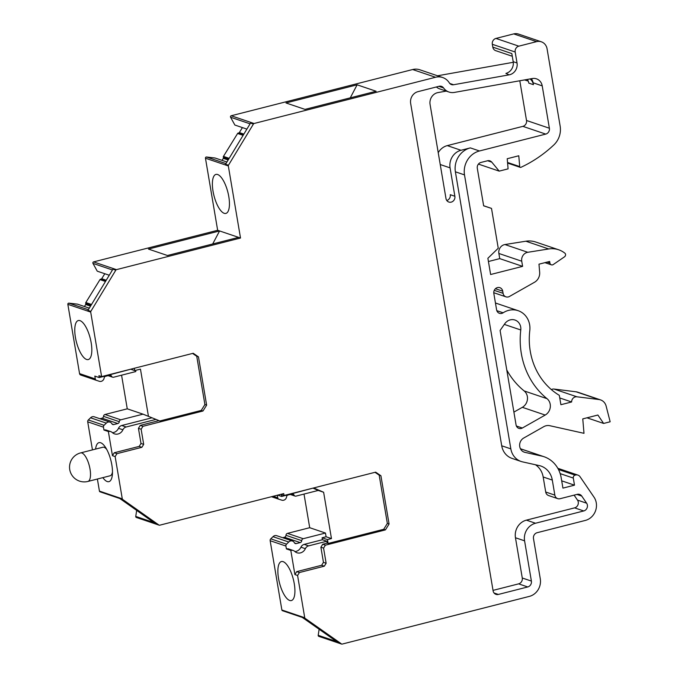 <?xml version="1.0" encoding="UTF-8"?>
<svg xmlns="http://www.w3.org/2000/svg" width="678" height="678" viewBox="0 0 678 678"><rect width="100%" height="100%" fill="white"/><g stroke="black" fill="none" stroke-linecap="round" stroke-linejoin="round"><path stroke-width="1.02" d="M80.631 452.896A14.73 14.73 0 0 0 69.995 470.803A14.73 14.73 0 0 0 87.903 481.448A14.73 5.238 75.7 0 0 90.03 469.125A14.73 5.238 75.7 0 0 80.631 452.896L102.87 447.234A14.73 5.238 75.7 0 1 106.726 449.412M112.48 472.015A14.73 5.238 75.7 0 1 110.141 475.778L87.903 481.448M104.802 273.734L101.708 278.709A0.966 0.881 108.7 0 1 100.844 279.166A0.966 0.881 108.7 0 0 99.988 279.616L85.826 302.541A0.966 0.881 108.7 0 0 85.759 303.515A0.966 0.881 108.7 0 1 85.691 304.481L84.436 306.507M226.927 162.017L215.07 158.008L206.493 157.008A0.983 0.898 108.7 0 0 205.459 158.203L217.655 230.291L93.581 261.903A0.983 0.898 108.7 0 0 92.962 263.378L97.251 271.175L109.26 275.243M242.419 127.6L239.334 132.574A0.966 0.881 108.7 0 1 238.47 133.024A0.966 0.881 108.7 0 0 237.605 133.481L223.443 156.406A0.966 0.881 108.7 0 0 223.376 157.372A0.966 0.881 108.7 0 1 223.308 158.347L222.053 160.364M250.072 123.837L230.579 117.235L234.868 125.04L246.885 129.108M230.579 117.235A0.983 0.898 -71.3 0 1 231.198 115.76L254.064 123.498A0.983 0.898 -71.3 0 0 253.411 124.074L250.529 123.099L225.579 164.246L228.461 165.22A0.983 0.898 108.7 0 0 228.325 165.941L240.512 238.029L116.438 269.641A0.983 0.898 108.7 0 0 115.802 270.183L90.844 311.355A0.983 0.898 108.7 0 0 90.699 312.083L101.615 376.604L193.222 353.263L198.468 356.865L206.629 405.139L202.985 411.004L201.256 410.419L159.855 420.97L143.016 414.156L159.855 420.97M505.907 73.436L509.119 74.851L453.565 84.742A4.907 4.475 108.7 0 1 451.506 84.597A4.907 4.475 108.7 0 1 449.294 82.826A14.73 13.416 108.7 0 0 442.649 77.512L419.792 69.775A14.73 13.416 108.7 0 0 412.665 69.529L231.198 115.76M437.547 75.783L512.687 62.401A4.907 4.475 108.7 0 0 513.271 62.257M487.626 160.745L491.787 162.161L499.194 171.127L508.085 168.864L507.22 158.72L518.78 155.771L519.704 166.585A0.983 0.898 108.7 0 0 520.924 167.33A127.65 116.252 -71.3 0 0 553.782 144.999A19.637 17.882 108.7 0 0 560.147 126.1L547.078 48.841A9.823 8.941 108.7 0 0 541.341 41.807L518.475 34.061A9.823 8.941 108.7 0 0 513.729 33.9L495.965 38.426A4.907 4.475 108.7 0 0 492.321 44.29L492.804 47.129A4.907 4.475 108.7 0 0 495.677 50.647L512.28 56.266M495.432 288.709L502.72 291.176L503.084 293.328A4.907 4.475 108.7 0 0 505.958 296.845A4.907 4.475 108.7 0 0 509.458 296.472L534.51 282.26A9.823 8.941 108.7 0 0 539.663 272.276L538.976 264.174L549.646 261.454L549.917 263.072A2.458 2.237 108.7 0 0 553.282 264.53L564.46 256.852A2.458 2.237 108.7 0 0 565.579 254.691A1.966 1.788 108.7 0 0 564.91 253.208A24.552 22.357 108.7 0 0 558.647 249.775L535.781 242.038A24.552 22.357 108.7 0 0 525.865 241.215L504.932 244.546A7.365 6.704 108.7 0 0 498.881 253.47L499.745 258.623L488.431 261.513M520.441 448.777L542.722 456.319L524.95 452.362A7.78 7.085 108.7 0 1 524.289 452.175A7.78 7.085 108.7 0 1 519.628 445.565A7.78 7.085 108.7 0 1 523.73 438.03L543.722 426.691A9.772 8.899 108.7 0 1 549.85 425.716L583.995 433.318L582.766 418.885L597.886 415.029L603.632 423.445L610.158 421.775L606.14 406.122A9.823 8.941 108.7 0 0 600.572 399.901L577.707 392.164A9.823 8.941 108.7 0 0 576.097 391.799L554.045 389.053A4.907 4.475 108.7 0 0 551.375 389.596M297.583 575.469L299.413 572.537L296.718 571.63L294.896 574.563L297.583 575.469L304.736 617.734A0.983 0.898 108.7 0 0 305.1 618.336L302.219 617.361L338.288 642.71L341.17 643.685A0.983 0.898 108.7 0 0 342.11 644.1L529.349 596.394A14.73 13.416 108.7 0 0 540.281 578.8L533.484 538.569A4.907 4.475 108.7 0 1 537.129 532.705L585.334 520.424A14.73 13.416 108.7 0 0 594.004 497.144L580.054 476.727A4.907 4.475 108.7 0 0 577.936 475.109A4.907 4.475 108.7 0 0 575.563 475.024L575.122 475.134A2.458 2.237 108.7 0 0 573.3 478.066L574.495 485.168L562.935 488.118L561.189 477.812A29.459 26.823 108.7 0 0 543.959 456.701L521.102 448.963A29.459 26.823 108.7 0 0 520.424 448.751M319.126 629.243L318.202 635.311A0.983 0.898 108.7 0 0 318.779 636.345L341.636 644.083M294.557 543.002L296.286 543.587A1.966 1.788 108.7 0 1 294.371 542.714A3.924 3.576 108.7 0 0 288.752 542.019L272.997 536.679L270.768 538.841A1.966 1.788 108.7 0 0 270.158 540.713L281.879 609.997A0.983 0.898 108.7 0 0 282.446 610.7L302.32 617.429M292.447 541.019L276.692 535.688A3.924 3.576 108.7 0 0 273.005 536.679M304.015 494.067L309.702 527.704L287.455 533.374A1.966 1.788 108.7 0 0 285.972 535.306A1.966 1.788 108.7 0 1 284.48 537.247L282.667 537.713M136.668 510.39L135.753 516.416A0.983 0.898 108.7 0 0 136.329 517.45L159.194 525.196A0.983 0.898 108.7 0 0 159.669 525.204L283.735 493.592L284.057 495.491L375.663 472.151L380.909 475.744L389.079 524.018L385.426 529.891L383.697 529.298L328.127 543.459L327.474 539.603L322.092 537.781L322.423 539.73L326.838 541.23L308.6 545.875L304.185 544.383L322.423 539.73M97.386 479.032L99.429 491.101A0.983 0.898 108.7 0 0 100.005 491.804L119.87 498.533M92.454 449.887L87.716 421.835L103.463 427.165L103.946 430.03L108.37 431.53A4.907 4.475 -71.3 0 1 110.743 431.606A4.907 4.475 -71.3 0 1 112.251 432.513A7.365 6.704 -71.3 0 0 114.497 433.869A7.365 6.704 -71.3 0 0 122.921 429.793A4.907 4.475 -71.3 0 1 126.159 426.996L121.735 425.504L151.592 417.894M112.039 423.987L113.768 424.572A1.966 1.788 108.7 0 1 111.878 423.742A3.924 3.576 108.7 0 0 109.997 422.14L94.25 416.809A3.924 3.576 108.7 0 0 90.555 417.801L88.326 419.962A1.966 1.788 108.7 0 0 87.716 421.835M121.574 375.188L127.261 408.826L105.014 414.487A1.966 1.788 108.7 0 0 103.531 416.351A1.966 1.788 108.7 0 1 102.047 418.207L99.954 418.741M89.31 308.159L77.453 304.142L68.876 303.151A0.983 0.898 108.7 0 0 67.842 304.337L79.555 373.612A1.966 1.788 108.7 0 0 80.724 375.027L96.437 380.35A1.966 1.788 108.7 0 0 96.479 380.358L99.225 381.256A3.924 3.576 108.7 0 0 104.141 377.985A1.966 1.788 108.7 0 1 105.599 376.298L109.633 375.265A1.966 1.788 108.7 0 1 111.599 376.248A1.966 1.788 108.7 0 0 113.557 377.231L135.803 371.561L135.6 370.358M506.771 369.968A78.58 71.563 108.7 0 0 524.162 390.935L547.019 398.672A9.772 8.899 108.7 0 1 545.197 415.055L522.348 428.021A4.839 4.407 108.7 0 1 518.899 428.386A4.839 4.407 108.7 0 1 516.068 424.92L500.093 330.449L504.771 323.753A9.772 8.899 108.7 0 1 514.983 320.041A9.772 8.899 108.7 0 1 520.772 329.974A78.58 71.563 108.7 0 0 547.019 398.672M513.899 412.105L522.331 407.317A9.772 8.899 108.7 0 0 524.162 390.935M438.234 152.703A14.73 13.416 108.7 0 1 447.277 145.617L522.874 126.354A4.907 4.475 108.7 0 0 526.518 120.489L519.797 80.767M291.379 494.169L294.006 495.059A1.966 1.788 108.7 0 0 296.006 496.11L318.253 490.44L323.626 492.262L313.694 487.94M436.378 86.97A12.763 11.628 -71.3 0 0 439.861 88.945L448.989 92.038A12.763 11.628 -71.3 0 0 454.353 92.428L532.34 78.529A9.823 8.941 -71.3 0 1 536.467 78.834A9.823 8.941 -71.3 0 1 542.214 85.869L549.375 128.227A4.907 4.475 108.7 0 1 545.731 134.1L479.473 150.974L470.346 147.889L461.015 150.27A14.73 13.416 108.7 0 0 450.073 167.864L454.87 196.264A4.907 4.475 108.7 0 1 453.328 200.942A4.907 4.475 108.7 0 1 448.853 202.044A4.907 4.475 108.7 0 1 445.98 198.527L430.072 104.446A9.823 8.941 108.7 0 1 437.988 92.581L446.251 91.106M95.59 449.09A20.128 7.161 75.7 0 1 98.98 442.649A20.128 7.161 75.7 0 1 110.887 460.387A20.128 7.161 75.7 0 1 108.921 481.66A20.128 7.161 75.7 0 1 107.234 481.558A20.128 7.161 75.7 0 1 102.861 477.634M202.985 411.004L142.956 426.301L141.134 429.233L143.694 444.378L141.871 447.31L116.963 453.658L114.277 452.743L112.455 455.675L108.37 431.53M112.455 455.684L115.141 456.591L122.286 498.847A0.983 0.898 108.7 0 0 122.71 499.474L158.983 525.086A0.983 0.898 108.7 0 0 159.194 525.196M105.014 414.487L120.76 419.826A1.966 1.788 108.7 0 0 119.277 421.682A1.966 1.788 108.7 0 1 117.803 423.538L113.768 424.572M79.555 373.612L95.31 378.943A1.966 1.788 108.7 0 0 96.462 380.358L80.707 375.019M86.581 359.459A20.128 7.161 75.7 0 1 75.843 339.602A20.128 7.161 75.7 0 1 78.326 320.541A20.128 7.161 75.7 0 1 90.233 338.288A20.128 7.161 75.7 0 1 88.267 359.56A20.128 7.161 75.7 0 1 86.581 359.459M90.844 311.355L87.962 310.38L112.921 269.208L115.802 270.183M217.655 230.291L238.588 237.376L167.449 255.504L148.431 249.063L219.579 230.944L212.689 243.978M442.649 77.512A14.73 13.416 108.7 0 0 435.53 77.267L254.064 123.498M357.12 84.818L376.137 91.259L304.99 109.387L285.972 102.946L357.12 84.818L350.28 97.844M492.804 47.129L511.822 53.57L513.195 61.681A9.823 8.941 -71.3 0 1 505.898 73.41M509.119 74.851A9.823 8.941 108.7 0 0 517.034 62.986L515.187 52.028A4.907 4.475 108.7 0 1 518.831 46.163L536.586 41.638A9.823 8.941 108.7 0 1 541.341 41.807M491.787 162.161A4.907 4.475 108.7 0 0 489.906 160.856A4.907 4.475 108.7 0 0 487.533 160.771L480.948 162.449A4.907 4.475 108.7 0 0 477.304 168.314L483.651 205.841L491.508 208.4L483.634 205.731M499.745 258.623L522.611 266.369L490.626 274.514L487.88 258.276L498.245 248.224L491.508 208.4M558.647 249.775A24.552 22.357 108.7 0 0 548.722 248.962L527.789 252.292A7.365 6.704 108.7 0 0 521.738 261.208L522.611 266.369M502.72 291.176A4.907 4.475 108.7 0 0 499.847 287.658A4.907 4.475 108.7 0 0 495.381 288.76A4.907 4.475 108.7 0 0 493.83 293.447L496.601 309.846A4.839 4.407 108.7 0 0 499.432 313.312A4.839 4.407 108.7 0 0 503.135 312.795A19.645 17.891 108.7 0 1 518.145 310.685L495.449 302.998M518.145 310.685A19.645 17.891 108.7 0 1 529.781 330.661A68.707 62.571 108.7 0 0 559.308 395.333L560.901 404.707L571.622 401.978A4.907 4.475 108.7 0 1 576.91 396.791L598.962 399.537A9.823 8.941 108.7 0 1 600.572 399.901M288.752 542.01L286.523 544.18A1.966 1.788 108.7 0 0 285.913 546.044L286.396 548.917L290.811 550.409A4.907 4.475 -71.3 0 1 293.193 550.494A4.907 4.475 -71.3 0 1 294.693 551.392A7.365 6.704 -71.3 0 0 296.947 552.756A7.365 6.704 -71.3 0 0 305.363 548.68A4.907 4.475 -71.3 0 1 308.6 545.875M286.396 548.917A4.907 4.475 -71.3 0 1 288.769 548.994L293.193 550.494M289.675 600.454A20.128 7.161 75.7 0 1 278.946 580.597A20.128 7.161 75.7 0 1 281.429 561.545A20.128 7.161 75.7 0 1 293.328 579.283A20.128 7.161 75.7 0 1 291.37 600.555A20.128 7.161 75.7 0 1 289.675 600.454M287.455 533.374L303.21 538.705A1.966 1.788 108.7 0 0 301.718 540.646A1.966 1.788 108.7 0 1 300.235 542.586L296.286 543.587M530.069 78.936A9.823 8.941 108.7 0 1 533.408 84.674L528.798 83.114A9.823 8.941 108.7 0 0 527.348 79.419M446.802 200.51A4.907 4.475 108.7 0 0 450.26 194.696L454.87 196.264M479.473 150.974A20.128 18.331 -71.3 0 0 464.498 174.89L510.839 448.87L501.712 445.777A17.603 16.026 -71.3 0 0 512.009 458.387L521.136 461.481A17.603 16.026 -71.3 0 0 522.645 461.896L540.18 465.803A19.637 17.882 -71.3 0 1 540.807 466.006A19.637 17.882 -71.3 0 1 552.299 480.075L554.841 495.11L545.714 492.025A4.907 4.475 -71.3 0 0 548.587 495.542L557.714 498.635A4.907 4.475 -71.3 0 0 560.087 498.711L577.249 494.338A4.907 4.475 -71.3 0 1 579.622 494.423A4.907 4.475 -71.3 0 1 581.741 496.05L586.623 503.195A4.907 4.475 -71.3 0 1 583.733 510.958L535.527 523.238A14.73 13.416 -71.3 0 0 524.586 540.832L531.391 581.088L522.272 577.995A4.907 4.475 -71.3 0 1 518.619 583.86L493.025 590.385M522.272 577.995L515.458 537.747A14.73 13.416 -71.3 0 1 526.399 520.145L574.605 507.864A4.907 4.475 -71.3 0 0 577.503 500.11L574.105 495.143M545.714 492.025L543.171 476.981A19.637 17.882 -71.3 0 0 535.434 464.752M501.712 445.777L455.379 171.797A20.128 18.331 -71.3 0 1 470.346 147.889M533.408 84.674L533.086 82.775L542.214 85.869M531.374 78.707A9.823 8.941 -71.3 0 1 533.086 82.775M521.136 461.481A17.603 16.026 -71.3 0 1 510.839 448.87M557.714 498.635A4.907 4.475 -71.3 0 1 554.841 495.11M531.391 581.088A4.907 4.475 -71.3 0 1 527.747 586.953L518.619 583.86M448.989 92.038A12.763 11.628 -71.3 0 1 443.565 87.937A4.907 4.475 -71.3 0 0 441.48 86.36A4.907 4.475 -71.3 0 0 439.107 86.275L417.945 91.666A9.823 8.941 -71.3 0 0 410.656 103.395L493.101 590.843A4.907 4.475 -71.3 0 0 495.974 594.36A4.907 4.475 -71.3 0 0 498.347 594.445L527.747 586.953M253.411 124.074L228.461 165.22M116.963 453.658L115.141 456.591M299.413 572.537L324.313 566.189L326.135 563.257L323.576 548.112L325.398 545.18L385.426 529.891M305.1 618.336L341.17 643.685M543.959 456.701A29.459 26.823 108.7 0 0 542.722 456.319M127.261 408.826L143.016 414.156L120.76 419.826M95.31 378.943L94.827 376.078L99.242 377.578L98.929 375.697L101.615 376.604M238.597 237.376L240.512 238.029M224.198 213.316A20.128 7.161 75.7 0 1 213.46 193.459A20.128 7.161 75.7 0 1 215.951 174.407A20.128 7.161 75.7 0 1 227.85 192.145A20.128 7.161 75.7 0 1 225.884 213.417A20.128 7.161 75.7 0 1 224.198 213.316M559.757 397.961L571.622 401.978M586.995 417.809L603.632 423.445M122.921 429.793L118.497 428.301A7.365 6.704 -71.3 0 1 112.438 432.691M109.997 422.14A3.924 3.576 108.7 0 0 106.31 423.131L104.073 425.301A1.966 1.788 108.7 0 0 103.463 427.165M106.31 423.131L90.555 417.801M277.31 495.237L277.751 497.83A1.966 1.788 108.7 0 0 278.921 499.245L281.667 500.135A3.924 3.576 108.7 0 0 286.599 496.754A1.966 1.788 108.7 0 1 288.065 495.016L292.015 494.008A1.966 1.788 108.7 0 1 294.006 495.059M284.057 495.491L281.37 494.576L281.684 496.457L277.751 495.126M158.983 525.086L156.101 524.111L119.82 498.5A0.983 0.898 108.7 0 0 119.837 498.5L122.701 499.474M103.946 430.03A4.907 4.475 -71.3 0 1 106.327 430.115L110.743 431.606M118.497 428.301A4.907 4.475 -71.3 0 1 121.735 425.504M561.706 480.838L574.495 485.168M142.956 426.301L140.261 425.394L158.898 420.64M192.577 353.433L196.739 356.281L204.9 404.554L201.256 410.419M198.468 356.865L196.739 356.281M206.629 405.139L204.9 404.554M313.558 487.974L281.684 496.457M375.027 472.312L379.18 475.159L387.35 523.433L383.697 529.298M380.909 475.744L379.18 475.159M141.134 429.233L138.439 428.327L140.261 425.394M143.694 444.378L140.999 443.471L138.439 428.327M141.871 447.31L139.176 446.404L140.999 443.471M114.277 452.743L139.176 446.404M156.016 419.385L126.159 426.996M133.464 368.493L99.242 377.578M294.896 574.563L290.811 550.409M148.389 415.978L140.465 369.12L134.727 370.586L131.278 369.417M309.702 527.704L325.457 533.035L326.084 536.764L322.092 537.781M327.474 539.603L331.466 538.586L326.084 536.764M331.466 538.586L323.626 492.262M305.363 548.68L300.947 547.18A4.907 4.475 -71.3 0 1 304.185 544.383M313.465 488.355L318.253 490.44M389.079 524.018L387.35 523.433M134.727 370.586L134.337 368.273M325.398 545.18L322.711 544.273L327.16 543.137L328.127 543.459M323.576 548.112L320.889 547.205L322.711 544.273M326.135 563.257L323.448 562.35L320.889 547.205M324.313 566.189L321.626 565.283L323.448 562.35M296.718 571.63L321.626 565.283M326.838 541.23L327.16 543.137M300.947 547.18A7.365 6.704 -71.3 0 1 294.879 551.57M303.21 538.705L325.457 533.035M478.422 164.101L499.194 171.127M99.429 491.101L122.286 498.847M103.531 416.351L119.277 421.682M109.099 375.4L111.599 376.248M68.876 303.151L88.352 309.736M67.842 304.337L90.699 312.083M93.581 261.903L116.438 269.641M92.962 263.378L112.455 269.98M85.826 302.541L91.538 304.473M85.759 303.515L91.038 305.303M206.493 157.008L225.969 163.601M205.459 158.203L228.325 165.941M223.443 156.406L229.156 158.338M223.376 157.372L228.664 159.161M412.665 69.529L435.53 77.267M512.687 62.401L513.305 62.613M449.777 83.462L453.565 84.742M513.195 61.681L517.034 62.986M513.729 33.9L536.586 41.638M507.542 162.466L519.704 166.585M498.881 253.47L521.738 261.208M494.254 290.345L503.084 293.328M496.813 310.66L503.135 312.795M523.645 451.921L524.95 452.362M558.308 469.184L575.563 475.024M318.202 635.311L336.644 641.558M270.768 538.841L286.523 544.18M270.158 540.713L285.913 546.044M281.879 609.997L304.736 617.734M285.972 535.306L301.718 540.646M516.382 426.004L522.348 428.021M522.331 407.317L545.197 415.055M440.234 164.534L450.073 167.864M447.277 145.617L461.015 150.27M522.874 126.354L545.731 134.1M526.518 120.489L549.375 128.227M99.988 279.616L105.48 281.48M237.605 133.481L243.105 135.346M238.47 133.024L243.478 134.727M554.045 389.053L576.91 396.791M239.334 132.574L243.851 134.108M101.708 278.709L106.234 280.243M100.844 279.166L105.853 280.861M88.326 419.962L104.073 425.301M273.192 496.288L277.751 497.83M102.047 418.207L117.803 423.538M278.904 499.237L271.471 496.72L278.887 499.228M135.753 516.416L153.906 522.56M495.965 38.426L518.831 46.163M504.932 244.546L527.789 252.292M558.469 469.498L575.122 475.134M464.498 174.89L455.379 171.797M552.299 480.075L543.171 476.981M535.527 523.238L526.399 520.145M583.733 510.958L574.605 507.864M524.586 540.832L515.458 537.747M498.347 594.445L494.033 592.987M443.565 87.937L438.852 86.335M524.619 79.911L528.247 81.14M504.313 324.406L520.772 329.974M547.078 262.106L549.917 263.072M586.623 503.195L577.503 500.11M581.741 496.05L576.936 494.423M284.48 537.247L300.235 542.586M576.097 391.799L598.962 399.537M525.865 241.215L548.722 248.962M85.691 304.481L90.538 306.125M223.308 158.347L228.155 159.991M492.321 44.29L515.187 52.028M560.172 473.625L573.3 478.066M112.607 377.197L108.082 375.663M520.289 167.373L507.593 163.067M505.958 296.845L493.762 292.718M577.936 475.109L557.825 468.295M295.049 496.076L290.26 494.457M551.358 264.827L544.934 262.657"/></g></svg>
